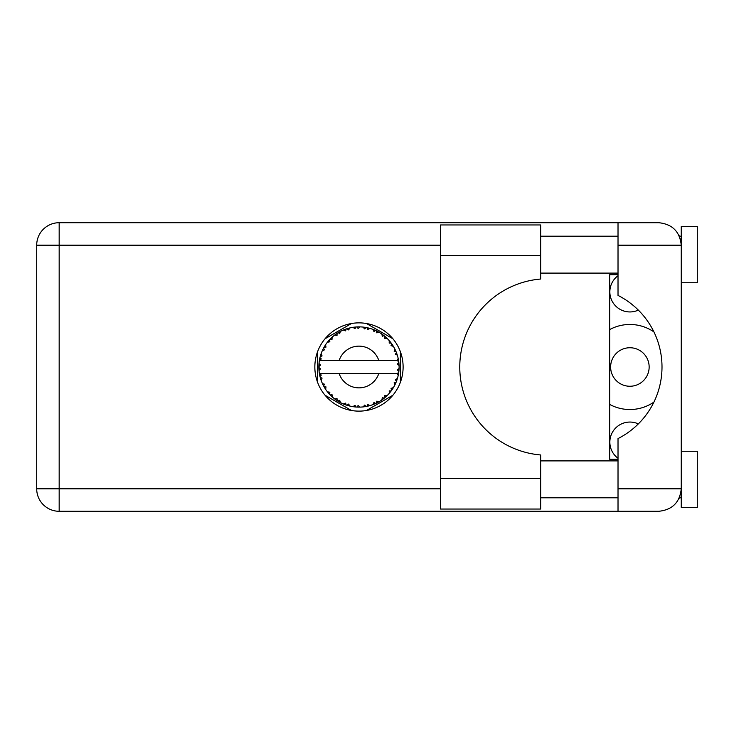 <?xml version="1.0" encoding="UTF-8"?>
<svg xmlns="http://www.w3.org/2000/svg" width="734" height="734" viewBox="0 0 734 734"><rect width="100%" height="100%" fill="white"/><g stroke="black" fill="none" stroke-linecap="round" stroke-linejoin="round"><path stroke-width="1.1" d="M609.67 404.416A42.535 42.535 0 0 0 653.902 402.104M618.019 458.282A20.066 20.066 0 0 1 638.323 423.903M610.633 367A19.258 19.258 0 0 0 629.891 386.258A19.258 19.258 0 0 0 649.15 367A19.258 19.258 0 0 0 629.891 347.742A19.258 19.258 0 0 0 610.633 367M638.323 310.097A20.066 20.066 0 0 1 618.019 275.718M351.503 323.501L325.043 338.778M392.91 338.778L366.45 323.501M400.379 382.276L400.379 351.724M366.45 410.499L392.91 395.222M325.043 395.222L351.503 410.499M317.565 351.724L317.565 382.276M653.902 331.896A42.535 42.535 0 0 0 609.67 329.584M540.655 478.54L540.655 509.038L440.51 509.038L440.51 224.962L540.655 224.962L540.655 279.039A88.273 88.273 0 0 0 459.768 367A88.273 88.273 0 0 0 540.655 454.961L540.655 478.54L440.51 478.54M681.253 451.263L697.3 451.263L697.3 507.433L681.253 507.433L681.253 488.816C679.822 502.368 672.335 509.855 658.783 511.286L618.019 511.286L618.019 488.816L681.253 488.816L681.253 226.567L697.3 226.567L697.3 282.737L681.253 282.737M681.253 236.192L679.372 236.192L678.601 234.596L680.813 240.752M679.84 496.643L678.601 499.404L679.372 497.808L681.253 497.808M358.972 322.868A44.132 44.132 0 0 0 314.84 367A44.132 44.132 0 0 0 358.972 411.132A44.132 44.132 0 0 0 403.113 367A44.132 44.132 0 0 0 358.972 322.868M540.655 497.808L618.019 497.808M540.655 460.888L618.019 460.888M540.655 273.112L618.019 273.112M540.655 236.192L618.019 236.192M618.019 245.184L618.019 222.714L658.783 222.714C672.335 224.145 679.822 231.632 681.253 245.184L618.019 245.184L618.019 295.417A80.245 80.245 0 0 1 618.019 438.583L618.019 488.816M618.019 511.286L59.17 511.286A22.47 22.47 0 0 1 36.7 488.816L36.7 245.184A22.47 22.47 0 0 1 59.17 222.714L618.019 222.714M618.019 459.282L609.67 459.282L609.67 274.718L618.019 274.718M681.253 488.816L680.822 493.175M369.78 405.645L369.964 405.59A40.122 40.122 0 0 0 372.771 404.682L375.68 403.48A40.122 40.122 0 0 0 376.441 403.122L379.212 401.645A40.122 40.122 0 0 0 381.708 400.067L384.231 398.186A40.122 40.122 0 0 0 384.873 397.644L387.194 395.525A40.122 40.122 0 0 0 389.213 393.378L391.185 390.919A40.122 40.122 0 0 0 391.681 390.24L393.406 387.607A40.122 40.122 0 0 0 394.819 385.029L396.121 382.157A40.122 40.122 0 0 0 396.433 381.377L397.443 378.395A40.122 40.122 0 0 0 398.177 375.542L398.727 372.441A40.122 40.122 0 0 0 398.837 371.615L399.076 368.477A40.122 40.122 0 0 0 399.076 365.523L399.067 365.312M319.767 358.458L319.574 359.394M319.74 358.587L319.428 360.22M323.143 348.944L322.712 349.834M323.098 349.026L322.354 350.595M328.759 340.604L328.245 341.2M336.273 333.915L335.622 334.374M335.649 334.355L334.741 335.025M348.898 328.162L346.971 328.713A40.122 40.122 0 0 0 346.182 328.97L345.475 329.217M345.182 329.327L344.2 329.694M343.934 329.805L343.347 330.043M357.531 326.905L356.871 326.933A40.122 40.122 0 0 0 356.036 326.988L354.706 327.107M354.981 327.08L353.834 327.208M353.779 327.217L353.21 327.291M367.55 327.804L366.908 327.667A40.122 40.122 0 0 0 366.082 327.511L365.743 327.447M365.037 327.336L364.092 327.208M378.212 331.786L376.441 330.878A40.122 40.122 0 0 0 375.68 330.52L375.606 330.483M375.129 330.272L374.349 329.942M383.754 335.438L383.084 334.924M382.809 334.722L382.304 334.355M392.066 344.301L391.681 343.76A40.122 40.122 0 0 0 391.185 343.081L390.983 342.796M390.543 342.237L389.818 341.338M390.093 341.668L389.369 340.805M395.709 350.861L395.323 350.008M395.167 349.687L394.929 349.182M398.58 360.55L398.406 359.587M398.351 359.284L398.177 358.458L396.993 360.577L378.827 360.577A20.864 20.864 0 0 0 339.126 360.577L378.827 360.577M399.076 368.477L397.388 369.927L398.846 371.532M398.938 370.56L399.012 369.606M398.966 370.257L399.067 368.716M397.443 378.395L395.332 379.726L396.461 381.304M396.8 380.386L397.112 379.487M396.901 380.093L397.378 378.606M393.406 387.607L391.029 388.369L391.883 389.956M392.167 389.543L392.809 388.57M392.681 388.763L393.25 387.864M379.212 401.645L376.771 401.168L376.505 403.094M377.203 402.746L377.735 402.471M378.028 402.315L378.955 401.792M371.376 405.159L372.569 404.755M359.834 407.113L360.018 407.113A40.122 40.122 0 0 0 362.963 406.93L366.082 406.489A40.122 40.122 0 0 0 366.908 406.333L366.982 406.315M367.945 406.113L368.523 405.975M355.375 406.966L356.036 407.012A40.122 40.122 0 0 0 356.871 407.067L356.953 407.076M357.834 407.104L359.715 407.113M343.31 403.883L346.182 405.03A40.122 40.122 0 0 0 346.971 405.287L347.054 405.315M348.044 405.608L349.1 405.893M339.824 402.26L340.365 402.544M330.759 395.525L331.447 396.186M331.282 396.03L331.786 396.507M324.547 387.616L324.859 388.121M324.933 388.231L325.501 389.121M320.51 378.405L320.886 379.616M318.877 368.477L318.941 369.633M318.941 369.688L318.987 370.266M398.223 375.331L396.993 373.423L378.827 373.423A20.864 20.864 0 0 1 339.126 373.423L319.373 373.423A40.122 40.122 0 0 0 319.382 373.487L319.409 373.689M319.868 375.955L320.006 376.57L321.308 375.065L319.382 373.487L320.006 376.57A40.122 40.122 0 0 0 320.217 377.386L321.153 380.386A40.122 40.122 0 0 0 322.235 383.13L322.327 383.332M322.602 383.946L323.611 385.965L324.501 384.185L322.465 383.653M323.079 384.937L323.611 385.965A40.122 40.122 0 0 0 324.015 386.699L325.667 389.378A40.122 40.122 0 0 0 327.401 391.763L327.777 392.231M327.997 392.507L328.52 393.121M325.676 389.304L325.997 386.901L324.033 386.726M324.575 387.662L324.887 388.158M345.549 404.81L346.182 405.03L345.604 403.122L343.237 403.911L344.705 404.498M348.558 404.085L346.971 405.287L350.017 406.113L348.558 404.085M349.971 406.049L350.017 406.113A40.122 40.122 0 0 0 352.907 406.664L353.127 406.691M352.907 406.664L356.036 407.012L355.008 405.315L352.907 406.664L353.751 406.783M360.018 407.113L358.109 405.507L356.981 407.076M364.945 406.682L366.082 406.489L364.66 405.095L363.183 406.902M369.964 405.59L367.716 404.517L366.936 406.324M374.624 403.948L375.68 403.48L373.955 402.489L372.973 404.608M383.414 398.819L384.231 398.186L382.313 397.644L381.882 399.938M387.194 395.525L384.708 395.663L384.955 397.58M390.488 391.837L391.185 390.919L389.203 390.883L389.359 393.213M395.672 383.221L396.121 382.157L394.186 382.616L394.92 384.836M321.153 380.386L322.079 378.074L320.244 377.487M328.667 393.296L329.438 394.158L329.86 392.213L327.474 391.846M329.438 394.158A40.122 40.122 0 0 0 330.016 394.773L330.034 394.791M330.016 394.773L332.282 396.956L331.979 394.479L330.254 395.02M332.273 396.883L332.282 396.956A40.122 40.122 0 0 0 334.548 398.837L334.64 398.901M337.044 398.663L334.548 398.837L337.126 400.654L337.044 398.663M334.621 398.828L337.126 400.654A40.122 40.122 0 0 0 337.833 401.103L338.126 401.287M339.668 400.324L337.833 401.103L340.567 402.654L339.668 400.324M340.539 402.581L340.567 402.654A40.122 40.122 0 0 0 343.237 403.911L343.76 404.131M344.751 404.517L345.42 404.764M318.941 364.33L318.85 366.578A40.122 40.122 0 0 0 318.85 367.422L318.859 367.523M319.428 360.247L319.382 360.513A40.122 40.122 0 0 0 319.373 360.577A40.122 40.122 0 0 0 319.006 363.44L318.987 363.651M319.391 373.56L319.51 374.221M319.584 374.624L319.74 375.386M319.675 375.092L319.85 375.9M319.006 363.504L318.96 364.036M318.951 364.156L318.85 366.578L320.501 365.092L319.006 363.44M324.345 346.732L324.015 347.301A40.122 40.122 0 0 0 323.611 348.035L322.235 350.87A40.122 40.122 0 0 0 321.153 353.614L320.217 356.614A40.122 40.122 0 0 0 320.006 357.43L319.987 357.531M320.538 355.504L320.217 356.614L322.079 355.926L321.079 353.816M319.061 370.505L320.501 368.908L318.85 367.422L319.006 370.56A40.122 40.122 0 0 0 319.373 373.423M320.217 377.386L320.419 378.102M322.299 383.166L323.611 385.965M320.217 356.614L320.96 354.173M320.786 354.706L320.602 355.284M320.565 355.384L320.749 354.816M330.483 338.75L330.016 339.227A40.122 40.122 0 0 0 329.438 339.842L327.401 342.237A40.122 40.122 0 0 0 325.667 344.622L324.391 346.659M324.602 346.301L324.015 347.301L325.997 347.099L325.547 344.806M318.914 364.706L318.886 365.367M318.85 367.422L318.886 368.752M318.895 368.78L318.951 369.835M319.382 373.487L319.666 375.046M319.437 373.533L320.006 376.57M321.153 353.614L320.859 354.458M322.299 350.834L324.501 349.815L323.566 348.136M325.667 344.622L325.336 345.127M325.199 345.338L324.676 346.191M343.237 330.089L345.604 330.878L346.182 328.97L343.237 330.089A40.122 40.122 0 0 0 340.567 331.346L337.833 332.897A40.122 40.122 0 0 0 337.126 333.346L334.548 335.163A40.122 40.122 0 0 0 332.282 337.044L330.575 338.658M330.823 338.411L330.016 339.227L331.979 339.521L332.117 337.19M320.006 357.43L319.382 360.513L321.308 358.935L319.932 357.77M319.061 363.495L318.85 366.578M327.474 342.228L329.86 341.787L329.373 339.915M330.016 339.227L331.841 337.447M338.246 332.649L339.668 333.676L340.374 331.447M398.553 373.588L398.727 372.441L397.333 373.423M398.901 363.036L398.837 362.385L397.388 364.073L399.076 365.523L399.039 364.78M398.901 363.018L398.837 362.385A40.122 40.122 0 0 0 398.727 361.559L398.718 361.449M397.076 360.577L398.727 361.559L398.617 360.816M328.263 341.182L327.814 341.723M332.282 337.044L331.621 337.649M334.548 335.163L337.044 335.337L337.034 333.41M338.824 332.309L338.291 332.612M339.548 331.887L338.943 332.236M352.907 327.336L355.008 328.685L356.036 326.988L352.907 327.336A40.122 40.122 0 0 0 350.017 327.887L349.806 327.942M319.373 360.577L339.126 360.577M398.177 358.458A40.122 40.122 0 0 0 397.443 355.605L397.388 355.394M396.947 354.045L396.433 352.623L395.332 354.274L397.277 355.054M397.388 355.559L396.433 352.623A40.122 40.122 0 0 0 396.121 351.843L396.112 351.815M396.121 351.843L394.819 348.971L394.186 351.384L395.993 351.522M394.8 349.045L394.819 348.971A40.122 40.122 0 0 0 393.406 346.393L393.286 346.209M391.956 344.154L391.029 345.631L393.406 346.393L392.938 345.631M389.203 343.117L391.185 343.081L389.213 340.622L389.203 343.117M389.213 340.622A40.122 40.122 0 0 0 387.194 338.475L387.038 338.328M384.708 338.337L387.194 338.475L384.873 336.356L384.708 338.337M385.378 336.787L384.873 336.356A40.122 40.122 0 0 0 384.231 335.814L384.148 335.75M381.863 334.043L382.313 336.356L383.955 335.603M381.708 333.933A40.122 40.122 0 0 0 379.212 332.355L379.028 332.245M379.212 332.355L376.441 330.878L376.771 332.832L379.212 332.355L378.441 331.915M372.927 329.382L373.955 331.511L375.579 330.474M372.771 329.318A40.122 40.122 0 0 0 369.964 328.41L369.752 328.355M368.853 328.107L366.908 327.667L367.716 329.483L369.964 328.41L369.101 328.171M364.66 328.905L366.082 327.511L362.963 327.07L364.66 328.905M362.963 327.07A40.122 40.122 0 0 0 360.018 326.887L359.807 326.887M358.871 326.878L356.871 326.933L358.109 328.493L360.018 326.887L359.302 326.878M347.577 328.529L346.971 328.713L348.558 329.915L350.017 327.887L349.182 328.089M325.676 344.696L324.015 347.301M339.732 331.796L338.989 332.208M345.127 329.346L344.668 329.511M349.1 328.107L347.632 328.511M346.971 328.713L349.467 328.025M360.018 326.887L357.697 326.896M340.539 331.419L337.833 332.897M356.871 326.933L359.458 326.878M369.964 328.41L367.706 327.841M350.017 327.887L348.081 328.382M354.678 327.107L353.632 327.236M359.073 326.878L358.082 326.887M366.908 327.667L369.413 328.263M364.734 327.291L363.513 327.135M369.046 328.162L368.22 327.96M387.194 338.475L385.478 336.878M372.808 329.382L375.358 330.373M374.432 329.97L373.386 329.557M378.386 331.887L377.643 331.484M385.745 337.108L384.873 336.356M386.368 337.677L385.845 337.2M393.406 346.393L392.139 344.411M379.148 332.364L376.441 330.878M386.515 337.814L385.891 337.245M392.332 344.705L391.993 344.2M392.47 344.907L392.901 345.586M384.231 335.814L381.726 334.007M395.69 350.815L395.47 350.32M396.828 353.705L396.47 352.724M393.332 346.365L391.681 343.76M395.415 350.201L395.112 349.567M396.966 354.091L397.186 354.742M398.562 360.458L398.479 359.972M399.012 364.376L398.957 363.596M398.966 370.285L398.846 371.505M398.195 375.478L398.296 374.991M398.727 361.559L398.14 358.522M399.012 365.477L398.837 362.385M398.177 375.542L398.36 374.67M394.855 384.965L395.085 384.488M395.14 384.377L394.819 385.029M395.323 383.992L395.617 383.35M398.14 375.478L398.727 372.441M395.241 384.166L395.589 383.405M389.259 393.323L389.708 392.791M394.8 384.955L396.121 382.157M389.213 393.378L389.791 392.69M386.69 396.011L386.212 396.461M384.231 398.186L381.708 400.067M382.643 399.397L383.212 398.975M339.126 373.423L378.827 373.423M389.213 393.305L391.185 390.919M377.102 402.792L376.533 403.076M372.835 404.654L373.487 404.406M377.432 402.627L377.946 402.351M372.771 404.682L373.478 404.416M367.991 406.095L368.56 405.966M366.082 406.489L363.725 406.838M364.11 406.792L362.963 406.93M372.808 404.618L375.68 403.48M369.899 405.563L367.633 406.177M368.651 405.939L369.321 405.764M358.155 407.113L358.706 407.122M352.981 406.673L353.504 406.746M354.054 406.819L354.751 406.902M359.963 407.067L357.614 407.104M354.173 406.838L354.696 406.893M348.255 405.663L348.733 405.792M345.09 404.645L345.668 404.856M345.714 404.874L346.182 405.03M343.897 404.186L343.237 403.911M352.971 406.627L356.036 407.012M344.118 404.269L344.907 404.581M336.163 400.012L336.667 400.351M440.51 245.184L59.17 245.184L59.17 488.816L440.51 488.816M59.17 511.286L59.17 488.816L36.7 488.816A22.47 22.47 0 0 0 59.17 511.286M36.7 245.184L59.17 245.184L59.17 222.714M540.655 255.46L440.51 255.46"/></g></svg>
